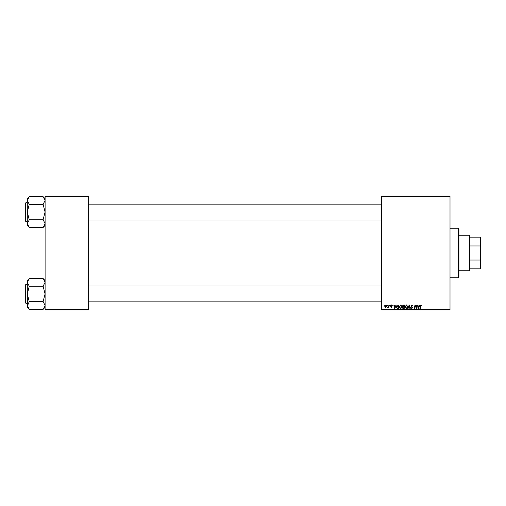 <?xml version="1.0" encoding="UTF-8"?>
<svg xmlns="http://www.w3.org/2000/svg" width="506" height="506" viewBox="0 0 506 506"><rect width="100%" height="100%" fill="white"/><g stroke="black" fill="none" stroke-linecap="round" stroke-linejoin="round"><path stroke-width="0.76" d="M381.701 196.075L450.011 196.075L450.011 196.568L381.701 196.568L381.701 196.075M399.202 306.94L400.714 304.928L401.903 306.427L401.429 307.964L400.404 308.483L399.202 306.94M395.559 305.921L396.375 304.973L394.762 308.439L394.319 308.439L393.845 304.973L394.212 304.973L394.326 305.921L395.559 305.921M421.175 304.928L421.852 306.01L421.15 305.333L420.265 308.439L419.898 308.439L420.328 305.902L421.175 304.928M410.948 305.947L412.036 304.928L413.111 306.105L412.01 305.333L411.308 305.915L412.751 307.566L411.783 308.483L410.771 307.408L411.795 308.078L412.39 307.585L410.948 305.947M407.709 308.439L409.227 304.973L409.683 304.973L410.214 308.439L409.854 308.439L409.398 305.472L408.102 308.439L407.709 308.439M404.964 306.94L406.476 304.928L407.665 306.427L407.191 307.964L406.16 308.483L404.964 306.94M384.136 305.472L384.579 304.973L384.136 305.472M381.701 309.432L450.011 309.432L450.011 309.925L381.701 309.925L381.701 196.568M450.011 309.432L450.011 196.568M402.403 306.054L403.396 304.973L404.787 304.973L404.199 308.439L402.833 308.382L402.352 307.597L402.833 306.75L402.403 306.054M419.272 305.921L420.088 304.973L418.475 308.439L418.038 308.439L417.564 304.973L417.924 304.973L418.038 305.921L419.272 305.921M416.47 307.091L416.843 304.973L417.203 304.973L416.615 308.439L416.236 308.439L415.243 305.498L414.762 308.439L414.395 308.439L414.983 304.973L415.363 304.973L416.356 307.914L416.47 307.091M391.549 304.928L392.409 305.833L391.53 305.245L391.062 305.63L392.093 306.826L391.34 307.54L390.518 306.775L391.359 307.224L391.733 306.876L390.702 305.662L391.549 304.928M397.444 305.061L399.025 304.973L398.437 308.439L397.134 308.394L396.369 307.022L397.444 305.061M384.807 306.484L385.926 304.928L386.786 305.934L385.648 307.54L384.807 306.484M387.463 305.472L387.912 304.973L387.463 305.472M388.753 305.985L388.937 304.973L389.304 304.973L388.88 307.496L388.513 307.496L388.602 306.971L387.773 307.446L388.753 305.985M389.898 305.472L390.341 304.973L389.898 305.472M45.097 196.075L88.658 196.075L88.658 196.568L45.097 196.568L45.097 196.075M88.658 309.432L88.658 309.925L45.097 309.925L45.097 309.432L88.658 309.432L88.658 196.568M45.097 309.432L45.097 196.568M403.902 308.034L404.085 306.952L402.915 307.098L402.713 307.585L403.902 308.034M404.155 306.547L404.351 305.377L403.32 305.396L402.757 306.06L404.155 306.547M406.906 307.692L407.305 306.415L406.451 305.333L405.325 306.978L406.173 308.078L406.906 307.692M418.595 307.351L419.076 306.326L418.089 306.326L418.31 308.059L418.595 307.351M394.882 307.351L395.357 306.326L394.376 306.326L394.591 308.059L394.882 307.351M398.146 308.034L398.589 305.377L396.729 307.041L397.166 307.977L398.146 308.034M401.144 307.692L401.543 306.415L400.689 305.333L399.563 306.978L400.417 308.078L401.144 307.692M385.661 307.224L386.426 305.972L385.926 305.245L385.167 306.491L385.661 307.224M458.423 228.25L458.923 228.744L458.923 277.256L458.423 277.75L458.423 228.25L450.011 228.25M458.423 277.75L450.011 277.75M45.097 280.545L43.118 278.566L45.097 282.342L43.118 286.206L29.259 286.206L27.28 282.342L29.259 278.471L43.118 278.566M43.118 286.206L45.097 293.935L43.118 301.481L45.097 305.535L43.118 309.4L29.259 309.4L27.28 305.535L27.28 307.325L29.259 309.311M27.28 284.53L25.3 284.827L25.3 302.354M25.3 285.523L25.3 303.043L27.28 303.341M43.118 301.671L29.259 301.671L27.28 293.935L29.259 286.206M29.259 278.566L27.28 280.545L27.324 306.06L29.259 301.671M45.097 307.325L43.118 309.305M45.097 198.675L43.118 196.689M43.118 196.695L45.097 200.465L43.118 204.329L29.259 204.329L27.28 200.465L29.259 196.6L43.118 196.695M29.259 196.695L27.28 198.675L27.28 225.455L29.259 227.434L27.28 223.658L29.259 219.889L27.28 212.065L29.259 204.329M27.28 202.659L25.3 202.957L25.3 220.477M25.3 203.646L25.3 221.173L27.28 221.47M43.118 204.329L45.097 212.065L43.118 219.61L45.097 223.658L43.118 227.529L29.259 227.434M43.118 219.794L29.259 219.794M43.118 227.434L45.097 225.455M469.315 235.182L469.808 235.676L469.808 270.324L469.315 270.818L469.315 235.182L458.923 235.182M469.808 237.162L480.7 237.162L480.7 268.838L480.207 268.838L480.207 260.021L480.7 258.686M469.808 260.021L480.207 260.021M480.7 247.314L480.207 245.979L480.207 237.162M469.808 245.979L480.207 245.979M469.808 268.838L480.207 268.838M381.701 301.854L88.658 301.854M381.701 286.016L88.658 286.016M88.658 204.146L381.701 204.146M88.658 219.983L381.701 219.983M469.315 270.818L458.923 270.818"/></g></svg>
